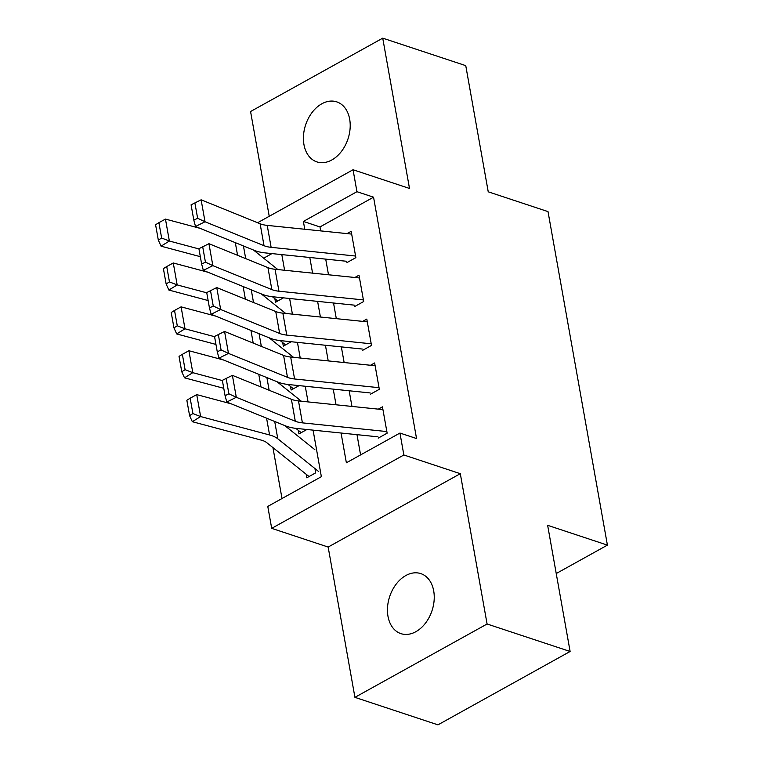 <?xml version="1.0" encoding="UTF-8"?>
<svg xmlns="http://www.w3.org/2000/svg" width="763" height="763" viewBox="0 0 763 763"><rect width="100%" height="100%" fill="white"/><g stroke="black" fill="none" stroke-linecap="round" stroke-linejoin="round"><path stroke-width="1.14" d="M303.951 144.569A31.617 22.318 -71.7 0 0 316.874 161.89A31.617 22.318 -71.7 0 0 341.414 151.456A31.617 22.318 -71.7 0 0 349.673 119.19A31.617 22.318 -71.7 0 0 336.75 101.87A31.617 22.318 -71.7 0 0 312.21 112.314A31.617 22.318 -71.7 0 0 303.951 144.569M387.986 616.313A31.617 22.318 -71.7 0 0 400.909 633.633A31.617 22.318 -71.7 0 0 425.449 623.19A31.617 22.318 -71.7 0 0 433.708 590.934A31.617 22.318 -71.7 0 0 420.785 573.614A31.617 22.318 -71.7 0 0 396.245 584.048A31.617 22.318 -71.7 0 0 387.986 616.313M556.227 573.538L607.415 545.116L548.015 211.609L488.234 191.809L465.754 65.647L382.73 38.15L250.569 111.522L269.234 216.282M607.415 545.116L547.643 525.316L570.114 651.478L437.952 724.85L354.929 697.353L487.09 623.991L460.308 473.689L403.856 454.986L271.695 528.358L267.784 506.422L321.366 476.675L313.078 430.141M460.308 473.689L328.157 547.052L354.929 697.353M328.157 547.052L271.695 528.358M272.944 447.623L282.005 498.525M570.114 651.478L487.09 623.991M346.946 262.606L355.873 257.646L351.18 231.313L347.041 233.612M354.757 306.488L363.684 301.528L359.001 275.195L354.862 277.494M362.578 350.37L371.505 345.41L366.812 319.087L362.683 321.376M370.389 394.252L379.325 389.292L374.633 362.969L370.494 365.258M306.135 474.233L306.774 477.791L315.701 472.841L314.938 468.558M298.323 430.351L298.953 433.909L306.898 429.502M290.503 386.469L291.142 390.027L299.077 385.62M282.691 342.587L283.321 346.144L291.266 341.738M271.962 253.593L263.683 258.19M283.445 297.856L275.5 302.262L274.871 298.705M341.061 433.022L346.373 462.798L399.946 433.05L416.55 438.544L373.555 197.188L319.983 226.935L320.689 230.893M325.715 259.134L328.5 274.785M333.536 303.016L336.321 318.667M341.347 346.898L344.142 362.549M349.168 390.78L351.953 406.431M356.979 434.662L360.584 454.901M378.21 438.134L387.137 433.174L382.444 406.851L378.314 409.14M257.598 222.739L353.05 169.748L409.502 188.451L382.73 38.15M353.05 169.748L356.95 191.694L303.378 221.442L304.771 229.262M373.555 197.188L356.95 191.694M399.946 433.05L403.856 454.986M308.052 401.91L305.257 386.259M300.231 358.028L297.446 342.377M292.41 314.146L289.625 298.495M284.599 270.255L281.814 254.604M309.797 257.493L312.582 273.144M317.618 301.375L320.403 317.026M325.429 345.257L328.224 360.909M333.25 389.14L336.035 404.791M319.983 226.935L303.378 221.442M386.851 431.562L302.406 422.864A24.702 10.644 -10.1 0 1 295.291 421.233L236.301 397.285L226.792 402.034L285.791 425.983A37.044 15.966 169.9 0 0 296.454 428.424L377.971 436.827M382.94 409.617L298.495 400.928A24.702 10.644 -10.1 0 1 291.39 399.287L232.391 375.348L236.301 397.285L228.89 393.803L226.153 378.448L222.348 380.346L225.085 395.701L228.89 393.803M225.085 395.701L226.792 402.034M232.391 375.348L226.153 378.448M190.168 398.21L186.849 400.27L189.586 415.625L192.905 413.565L190.168 398.21L196.72 394.614L231.265 403.846M284.761 425.563L314.871 449.693M196.72 394.614L200.631 416.56L269.577 434.977A37.044 15.966 -10.1 0 1 277.789 438.782L318.781 471.639M192.905 413.565L200.631 416.56L192.324 421.701L189.586 415.625M309.215 476.436A17.291 7.449 -10.1 0 1 307.737 475.511L266.745 442.654A24.702 10.644 169.9 0 0 261.27 440.127L192.324 421.701M379.03 387.68L294.585 378.982A24.702 10.644 -10.1 0 1 287.479 377.351L228.48 353.403L218.981 358.152L277.97 382.101A37.044 15.966 169.9 0 0 288.633 384.542L370.16 392.935M375.129 365.735L290.674 357.036A24.702 10.644 -10.1 0 1 283.569 355.405L224.57 331.466L228.48 353.403L221.07 349.921L218.332 334.566L214.537 336.464L217.274 351.819L221.07 349.921M217.274 351.819L218.981 358.152M224.57 331.466L218.332 334.566M371.219 343.798L286.764 335.1A24.702 10.644 -10.1 0 1 279.659 333.469L220.669 309.52L211.16 314.27L270.159 338.209A37.044 15.966 169.9 0 0 280.813 340.66L362.339 349.053M367.308 321.852L282.863 313.154A24.702 10.644 -10.1 0 1 275.748 311.523L216.759 287.575L220.669 309.52L213.258 306.039L210.521 290.684L206.716 292.582L209.453 307.937L213.258 306.039M209.453 307.937L211.16 314.27M216.759 287.575L210.521 290.684M363.398 299.916L278.953 291.218A24.702 10.644 -10.1 0 1 271.847 289.587L212.848 265.638L203.339 270.388L262.338 294.327A37.044 15.966 169.9 0 0 273.001 296.778L354.528 305.171M359.487 277.97L275.042 269.272A24.702 10.644 -10.1 0 1 267.937 267.641L208.938 243.693L212.848 265.638L205.438 262.157L202.7 246.802L198.905 248.7L201.642 264.055L205.438 262.157M201.642 264.055L203.339 270.388M208.938 243.693L202.7 246.802M355.587 256.034L271.132 247.336A24.702 10.644 -10.1 0 1 264.027 245.705L205.028 221.756L195.528 226.497L254.518 250.445A37.044 15.966 169.9 0 0 265.181 252.896L346.707 261.289M351.676 234.088L267.222 225.39A24.702 10.644 -10.1 0 1 260.116 223.759L201.127 199.811L205.028 221.756L197.627 218.275L194.889 202.92L191.084 204.818L193.821 220.173L197.627 218.275M193.821 220.173L195.528 226.497M201.127 199.811L194.889 202.92M182.357 354.328L179.028 356.388L181.766 371.743L185.094 369.683L182.357 354.328L188.9 350.732L223.445 359.964M276.95 381.681L301.318 401.214M188.9 350.732L192.81 372.678L222.395 380.575M185.094 369.683L192.81 372.678L184.503 377.819L181.766 371.743M223.769 388.31L184.503 377.819M301.404 432.554A17.291 7.449 -10.1 0 1 299.916 431.629L295.834 428.358M174.536 310.446L171.217 312.506L173.954 327.861L177.274 325.801L174.536 310.446L181.089 306.85L215.624 316.082M269.129 337.799L293.497 357.332M181.089 306.85L184.999 328.796L214.575 336.693M177.274 325.801L184.999 328.796L176.682 333.936L173.954 327.861M215.958 344.428L176.682 333.936M293.583 388.672A17.291 7.449 -10.1 0 1 292.105 387.747L288.023 384.476M166.725 266.564L163.396 268.614L166.134 283.979L169.462 281.919L166.725 266.564L173.268 262.968L207.813 272.2M261.308 293.917L285.686 313.45M173.268 262.968L177.178 284.914L206.763 292.811M169.462 281.919L177.178 284.914L168.871 290.054L166.134 283.979M208.137 300.546L168.871 290.054M285.772 344.79A17.291 7.449 -10.1 0 1 284.284 343.865L280.202 340.594M158.904 222.682L155.585 224.732L158.322 240.097L161.642 238.037L158.904 222.682L165.457 219.086L199.992 228.318M253.497 250.035L277.866 269.568M165.457 219.086L169.357 241.022L198.943 248.929M161.642 238.037L169.357 241.022L161.05 246.172L158.322 240.097M200.316 256.664L161.05 246.172M277.951 300.899A17.291 7.449 -10.1 0 1 276.464 299.983L272.391 296.712M302.406 422.864L298.495 400.928M295.291 421.233L291.39 399.287M266.583 418.181L269.577 434.977M274.709 421.481L277.789 438.782M294.585 378.982L290.674 357.036M287.479 377.351L283.569 355.405M286.764 335.1L282.863 313.154M279.659 333.469L275.748 311.523M278.953 291.218L275.042 269.272M271.847 289.587L267.937 267.641M271.132 247.336L267.222 225.39M264.027 245.705L260.116 223.759M258.762 374.299L261.022 386.965M266.897 377.599L269.148 390.265M250.951 330.417L253.202 343.083M259.077 333.717L261.337 346.383M243.13 286.535L245.39 299.201M251.256 289.835L253.516 302.501M235.319 242.653L237.57 255.319M243.445 245.953L245.696 258.619"/></g></svg>
